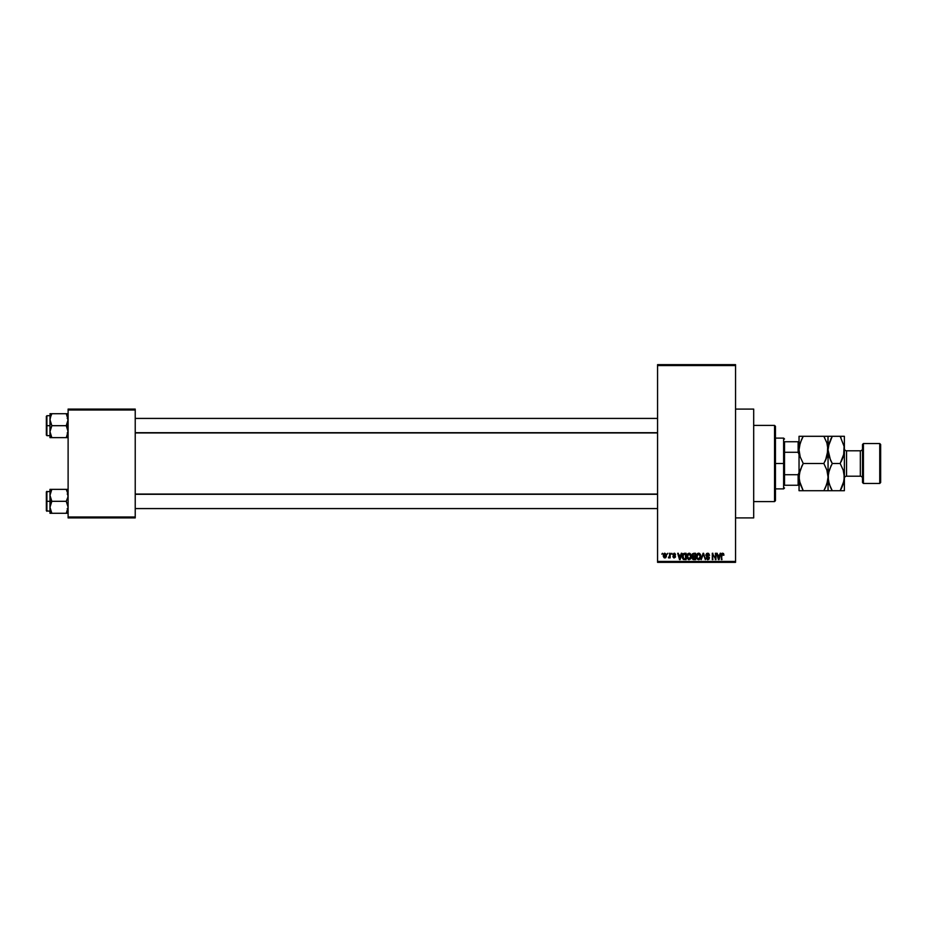 <?xml version="1.0" encoding="UTF-8"?>
<svg xmlns="http://www.w3.org/2000/svg" width="927" height="927" viewBox="0 0 927 927"><rect width="100%" height="100%" fill="white"/><g stroke="black" fill="none" stroke-linecap="round" stroke-linejoin="round"><path stroke-width="1.39" d="M735.551 517.915L753.686 517.915L753.686 409.085L735.551 409.085L753.686 409.085L753.686 517.915L735.551 517.915M657.567 365.562L657.567 561.438L735.551 561.438L735.551 365.562L657.567 365.562L657.567 364.659L735.551 364.659L735.551 365.562L735.551 364.659L657.567 364.659L657.567 562.341L735.551 562.341L735.551 365.562L657.567 365.562M667.289 554.184L667.869 553.28L667.289 554.184M669.607 557.162L668.367 557.73L669.491 556.617L670.175 553.28L670.175 557.892L669.607 557.162L668.367 557.73L669.607 555.667L668.367 557.73L669.607 557.162L670.175 557.892L670.175 553.28L669.607 557.892M671.252 554.184L671.832 553.28L671.252 554.184M674.033 556.107L672.817 554.114L674.833 553.361L675.54 554.682L674.172 553.859L673.315 554.682L675.215 555.887L675.377 557.173L673.894 557.961L672.817 556.663L673.987 557.312L674.879 556.756L672.735 554.682L674.879 556.756L674.138 557.312L672.817 556.663L674.149 557.973L675.459 556.663L673.466 554.995L674.091 553.859L675.54 554.682L674.126 553.199L675.54 554.682L674.091 553.859L673.466 554.995L675.447 556.791M681.275 553.28L680.777 555.169L681.89 553.28L680.128 559.63L677.683 553.28L678.784 555.169L680.777 555.169L678.784 555.169L677.683 553.28L679.526 559.63L681.89 553.28L681.275 553.28L681.89 553.28L680.128 559.63L678.286 553.28M687.486 554.161L689.873 553.349L691.333 555.794L690.603 559.004L688.344 559.526L686.942 557L687.799 553.767L689.143 553.199L687.486 554.161L686.919 556.443L689.132 559.711L691.368 556.374L690.8 554.195L691.368 556.374M697.463 553.604L699.584 553.465L700.847 556.374L699.665 559.387L697.405 559.259L696.397 556.142L697.66 553.454L698.622 553.199L696.965 554.161L696.397 556.443L698.622 559.711L700.847 556.374L700.279 554.195L700.835 556.652M722.342 553.234L723.512 553.535L723.929 555.169L722.121 554.23L721.38 559.63L721.577 553.929L722.678 553.199L721.38 555.319L721.38 559.63L722.029 554.416L722.654 553.94L723.929 555.169L723.581 553.639L723.929 555.169L723.338 555.053M720.186 553.28L719.688 555.169L720.8 553.28L719.039 559.63L716.594 553.28L717.695 555.169L719.688 555.169L717.695 555.169L716.594 553.28L718.437 559.63L720.8 553.28L720.186 553.28L720.8 553.28L719.039 559.63L717.197 553.28M715.354 553.28L715.934 559.63L712.886 554.531L712.307 559.63L712.307 553.28L715.354 558.355L712.307 553.28L712.307 559.63L712.886 554.531L715.934 559.63L715.934 553.28L715.934 559.63L715.32 559.63M706.038 557.811L707.764 558.969L708.842 557.95L705.876 555.041L706.641 553.477L708.645 553.431L709.584 555.343L707.904 553.964L706.583 554.485L706.722 555.725L709.398 557.648L708.981 559.213L707.417 559.676L706.038 557.811L707.869 558.969L708.807 557.614L706.362 556.293L705.876 555.041L706.756 556.548L708.657 557.301L707.764 558.969L706.038 557.811L707.776 559.711L709.422 557.973L706.455 555.03L707.625 553.94L709.584 555.343L707.672 553.199L705.887 554.856M701.229 559.63L703.605 553.28L705.32 559.63L703.361 554.022L701.229 559.63L703.361 554.022L705.32 559.63L703.605 553.28L705.32 559.63L703.361 554.022L701.229 559.63L703.048 553.28L701.229 559.63M693.778 553.28L692.029 555.146L692.817 556.698L692.191 558.031L692.457 553.767L695.574 553.28L695.574 559.63L692.62 559.201L692.029 555.377L692.817 556.698L692.191 558.031L693.778 559.63L695.574 559.63L695.574 553.28L693.778 553.28L695.574 553.28L695.574 559.63L693.778 559.63L692.202 557.834M682.654 554.3L684.404 553.28L682.214 556.49L683.118 553.686L686.084 553.28L686.084 559.63L683.176 559.294L682.214 556.71L683.558 559.514L686.084 559.63L686.084 553.28L684.404 553.28L686.084 553.28L686.084 559.63M663.257 555.632L664.207 553.361L666.154 554.022L666.409 556.385L665.621 557.753L664.114 557.753L663.315 556.42L664.856 557.973L666.467 555.586L664.856 553.199L663.257 555.632M661.855 554.184L662.434 553.28L661.855 554.184M68.111 409.085L135.226 409.085L135.226 410.001L68.111 410.001L68.111 516.999L135.226 516.999L135.226 409.085L68.111 409.085L68.111 410.001L68.111 409.085M68.111 517.915L135.226 517.915L135.226 410.001L68.111 410.001L68.111 517.915L68.111 516.999L135.226 516.999L135.226 517.915L68.111 517.915M657.567 562.341L657.567 561.438L735.551 561.438L735.551 562.341L657.567 562.341M705.864 558.714L707.776 558.714M722.712 553.94L723.35 555.261L722.654 553.94L723.35 555.261L722.654 553.94L722.006 554.52M721.948 559.63L721.38 555.319M718.958 557.764L719.503 555.91L718.692 558.969L717.892 555.91L719.503 555.91L717.892 555.91L718.367 557.66M712.886 559.63L712.307 553.28L712.921 553.28M707.88 553.199L705.887 555.273M709.584 555.343L708.912 554.867M709.004 555.424L707.174 553.998M707.904 553.964L706.571 555.516M706.455 555.157L707.892 556.223L706.455 554.914M709.19 557.057L709.398 557.66M709.422 557.973L707.95 559.699M707.405 558.923L706.629 557.845M708.842 558.089L707.973 558.958M708.715 557.37L707.452 556.791M703.593 555.018L703.361 554.022M700.522 554.647L700.789 555.609M700.395 558.541L700.754 557.486M700.082 559.004L698.622 559.711M696.455 557.266L696.826 558.494M696.397 556.142L696.536 555.18M700.279 554.195L698.622 553.199L700.279 554.195M698.877 553.21L699.584 553.465M698.494 558.958L699.422 558.714M697.579 558.494L698.379 558.946M697.162 555.122L697.22 557.903L696.977 556.467L697.22 557.903L698.61 558.969L700.267 556.362L698.61 558.969L697.44 558.321M698.413 553.952L696.977 556.467L698.413 553.952M698.518 553.94L700.267 556.362L699.549 554.3M700.082 555.134L699.688 554.45M693.454 559.607L692.62 559.201M692.631 554.821L693.141 556.142L693.859 556.246L692.608 555.134L694.995 556.246L693.616 556.235M693.315 554.056L694.995 554.022L693.106 554.137L692.62 555.377M693.651 558.877L692.77 557.787L693.211 558.784L694.995 558.888L692.77 557.927L693.987 558.888M693.906 556.988L694.995 556.988L694.995 558.888L694.995 556.988L693.303 557.046L692.782 558.147M694.995 554.022L694.995 556.246L694.995 554.022M693.176 554.103L692.608 555.134L693.245 554.079M691.345 556.953L690.916 558.541M686.965 557.266L687.347 558.494M686.919 556.142L687.058 555.18M690.8 554.195L689.143 553.199L690.8 554.195M689.016 558.958L689.943 558.714M688.101 558.494L688.9 558.946M687.683 555.122L687.672 557.73L687.486 556.467L689.132 558.969L690.789 556.362L689.132 558.969L687.961 558.321M688.935 553.952L687.486 556.467L688.935 553.952M689.039 553.94L690.789 556.362L690.07 554.3M690.603 555.134L690.209 554.45M682.457 558.193L682.307 557.614M682.365 557.857L682.226 556.918M682.237 555.991L682.307 555.389M682.863 557.382L683.663 558.761L685.516 558.888L685.516 554.022L683.025 554.949L685.516 554.022L685.516 558.888L683.663 558.761L682.944 555.203M683.234 554.531L682.805 556.814M684.242 554.033L683.57 554.207M683.211 558.332L684.497 558.888M684.358 554.022L682.805 556.107M680.047 557.764L680.592 555.91L680.047 557.764M679.781 558.969L678.981 555.91L679.839 558.657M678.981 555.91L680.592 555.91L678.981 555.91M674.126 553.199L672.735 554.682L674.126 553.199L675.54 554.682M674.172 553.859L674.96 554.763L674.091 553.859L674.96 554.763L674.091 553.859L673.466 554.995L675.459 556.663L674.149 557.973L672.817 556.663L674.138 557.312L674.694 556.374M674.091 553.859L673.315 554.566L674.543 555.435M675.447 556.524L674.149 557.973L672.817 556.663M674.879 556.756L674.138 557.312L674.879 556.756L674.138 557.312L673.396 556.571L674.138 557.312L673.396 556.571L674.138 557.312L673.396 556.571L674.138 557.312L674.879 556.826M668.981 557.973L668.367 557.73M668.946 557.15L669.607 555.667L669.491 556.617M669.607 553.28L669.607 555.667M663.558 554.045L663.315 554.821M664.335 554.056L664.207 556.988M665.887 555.586L664.879 557.312L665.887 555.864L664.914 553.859L663.836 555.586L664.879 557.312L665.887 555.586L664.844 553.859L665.887 555.308M664.161 556.93L664.879 557.312L663.836 555.586L664.844 553.859L665.505 554.184M718.749 558.657L718.877 558.066M699.595 558.575L700.256 555.945M690.105 558.575L690.777 555.945M679.456 557.66L679.63 558.309M774.543 425.412L775.459 426.316L775.459 500.684L774.543 501.588L753.686 501.588L774.543 501.588L774.543 425.412L753.686 425.412L774.543 425.412L774.543 501.588L775.459 500.684L775.459 426.316L774.543 425.412M50.116 496.907L49.977 501.31L51.831 501.31L49.977 495.331L51.831 489.352L66.257 489.352L67.972 493.755L67.984 496.884L66.257 501.31L51.831 501.31L50.116 496.907M46.895 501.31L46.895 491.345L46.895 501.31L49.977 501.31L49.977 507.301L51.831 501.31L66.257 501.31L68.111 507.301L66.257 513.28L51.831 513.28L49.977 507.301L49.977 513.28L51.089 513.28L49.977 513.28L49.977 507.301L51.831 501.31L46.895 501.31L46.895 511.287L46.895 501.31M46.35 491.889L46.35 501.31L46.35 491.889L49.977 491.345M51.031 511.75L51.831 513.28L51.089 513.28L51.831 513.28L51.031 511.75L51.831 513.28L50.498 513.28L67.011 513.28L66.257 513.28L68.111 507.301L66.257 501.31L67.984 496.884L67.59 492.237L67.972 493.755M50.07 508.575L49.977 495.331L51.078 490.777L50.116 493.755L51.831 489.352L50.498 492.237M68.03 494.056L66.257 489.352L49.977 489.352L51.089 489.352L49.977 489.352L51.089 489.352L49.977 489.352L49.977 495.331L50.116 489.352M67.984 489.352L66.257 489.352L67.601 492.26M46.35 510.742L46.35 501.31L46.35 510.742L49.977 511.287M51.089 511.855L50.498 510.395L51.089 511.855M51.831 489.352L51.089 490.777L51.831 489.352L51.089 489.352M67.011 513.28L66.257 513.28L67.601 510.383M67.011 489.352L66.257 489.352L67.011 489.352M657.567 494.288L135.226 494.288L657.567 494.288M135.226 432.712L657.567 432.712L135.226 432.712M784.52 441.739L784.52 452.283L784.52 441.739L798.124 441.739L784.52 441.739M784.52 463.5L784.52 452.283L784.52 474.717L784.52 463.5L783.616 463.5L784.52 463.5M775.459 438.112L783.616 438.112L783.616 463.5L783.616 438.112L784.52 439.016M775.459 463.5L783.616 463.5L775.459 463.5M784.52 485.261L784.52 474.717L784.52 485.261L799.039 485.261L798.124 485.261L798.124 474.717L784.52 474.717L798.124 474.717L798.124 485.261L784.52 485.261M775.459 488.888L783.616 488.888L783.616 463.5L783.616 488.888L784.52 487.984M799.039 441.739L798.124 441.739L798.124 452.283L799.039 454.427L798.124 452.283L798.124 441.739L799.039 441.739M784.52 452.283L798.124 452.283L784.52 452.283M799.039 472.573L798.124 474.717L799.039 472.573M67.057 415.25L66.257 413.72L67.011 415.145L66.257 413.72L67.011 413.72L51.831 413.72L68.111 413.72L66.257 413.72L68.111 419.699L66.257 425.69L68.111 425.69L66.257 425.69L67.972 430.093L67.601 434.751L67.984 433.233L66.257 437.648L67.972 433.245M49.977 435.655L46.895 435.655L46.895 425.69L46.35 435.111L46.35 416.258L46.35 435.111M49.977 425.69L46.895 425.69L49.977 425.69L49.977 431.669L51.831 425.69L49.977 419.699L51.078 415.145L50.116 418.123L51.831 413.72L51.089 415.145L51.831 413.72L49.977 413.72L51.831 413.72L50.116 418.123L49.977 425.69M50.07 432.944L49.977 437.648L51.831 437.648L49.977 431.669L51.831 425.69L66.257 425.69L51.831 425.69L49.977 419.699L49.977 437.648M50.116 433.222L51.831 437.648L66.257 437.648L51.089 437.648L51.831 437.648L50.498 434.763M51.031 436.107L51.831 437.648M50.116 413.72L49.977 419.699L50.498 413.72M67.601 416.629L67.984 421.252L66.257 425.69L68.111 431.669L66.257 437.648L67.984 437.648M49.977 415.713L46.895 415.713L46.895 425.69L46.35 416.258M66.257 437.648L67.011 436.223L66.257 437.648L67.011 437.648M66.257 489.352L67.057 490.881M50.116 508.853L50.498 510.383M51.089 413.72L51.831 413.72L50.498 416.605M67.984 433.222L67.601 434.74M863.419 443.546L862.516 444.462L862.516 482.538L863.419 483.454L863.419 443.546L863.419 483.454L879.746 483.454L880.65 482.538L880.65 444.462L879.746 443.546L879.746 483.454L879.746 443.546L863.419 443.546L879.746 443.546L880.65 444.462L880.65 482.538L879.746 483.454L863.419 483.454L862.516 482.538L862.516 444.462L863.419 443.546M846.548 450.8A2.178 2.178 0 0 1 844.381 448.633A2.178 2.178 0 0 0 846.548 450.8L846.548 476.2L860.337 476.2A2.178 2.178 0 0 1 862.516 478.367A2.178 2.178 0 0 0 860.337 476.2L860.337 450.8L846.548 450.8L860.337 450.8A2.178 2.178 0 0 0 862.516 448.633A2.178 2.178 0 0 1 860.337 450.8L860.337 476.2L846.548 476.2A2.178 2.178 0 0 0 844.381 478.367A2.178 2.178 0 0 1 846.548 476.2L846.548 450.8M803.245 463.5L801.554 466.745L803.245 463.5L800.221 456.93L799.039 449.896L800.21 442.909L803.245 436.293L823.848 436.293L826.872 442.874L828.054 449.896L826.884 456.884L823.848 463.5L803.245 463.5L800.221 456.93L799.039 449.896L799.039 477.104L800.21 470.116L803.245 463.5L823.848 463.5L826.872 470.07L828.054 477.104L826.884 484.091L823.848 490.707L803.245 490.707L799.341 480.673L799.039 477.104L800.21 484.114L803.245 490.707L828.054 490.707L825.54 490.707L828.054 490.707L828.054 449.896L826.884 442.909L823.848 436.293L803.245 436.293L800.21 442.897L803.245 436.293L799.039 436.293L801.542 436.293L799.039 436.293L799.039 490.707L803.245 490.707L801.554 490.707L803.245 490.707L802.469 489.305M799.341 490.707L800.21 490.707L799.039 490.707L799.341 473.581L802.098 465.609M825.54 490.707L823.848 490.707L826.872 484.103L825.018 488.541M827.741 480.673L825.447 487.66M823.848 463.5L826.872 470.07L828.054 477.104L829.225 470.116L832.261 463.5L829.236 456.93L828.054 449.896L825.54 460.255L826.872 456.93L824.984 461.391M799.039 477.104L799.341 473.558M827.324 455.4L827.741 453.442M799.341 446.327L801.635 439.34M827.741 436.293L823.848 436.293L825.54 436.293L823.848 436.293L824.624 437.695M827.313 455.412L828.054 436.293L828.054 449.896L829.225 442.909L832.261 436.293L828.356 436.293M826.872 436.293L825.54 436.293M801.554 436.293L803.245 436.293L802.064 438.459M800.21 490.707L801.542 490.707M799.039 436.293L799.039 449.896M830.465 460.035L828.054 449.896L828.784 444.404L828.054 449.896L828.054 490.707L832.261 490.707L829.236 484.126L828.054 477.104L828.356 480.649L828.356 473.581L831.113 465.609M830.453 487.22L828.367 480.673L828.356 473.558M831.484 489.305L832.261 490.707L830.569 490.707L844.381 490.707L844.381 477.104L844.381 490.707L841.867 490.707M830.569 490.707L828.054 490.707M828.356 453.419L828.054 449.896L828.356 453.419M830.662 439.34L831.09 438.459M844.381 436.293L844.381 477.104L844.381 436.293L843.199 436.293L844.381 436.293M840.951 437.695L840.163 436.293L844.068 436.293L841.855 436.293M844.381 449.896L843.64 455.4L844.08 446.374L840.163 436.293L832.261 436.293L840.163 436.293L844.068 446.327L844.08 453.419L840.163 463.5L843.188 470.07L844.381 477.104L843.211 484.091L841.345 488.541M844.068 480.673L844.068 473.558L844.08 480.626L840.163 490.707L841.867 487.463M841.31 461.391L843.199 456.907L840.163 463.5L843.188 470.07L844.381 477.104M830.441 487.196L832.261 490.707L844.068 490.707M832.261 463.5L840.163 463.5L832.261 463.5L830.441 460.001M828.356 446.374L832.261 436.293L830.569 436.293M844.08 453.419L840.163 463.5M67.207 508.575L68.111 509.479M67.207 494.056L68.111 493.152M135.226 508.575L657.567 508.575L135.226 508.575M135.226 494.056L657.567 494.056M657.567 418.425L135.226 418.425L657.567 418.425M657.567 432.944L135.226 432.944M67.207 418.425L68.111 417.521M67.207 432.944L68.111 433.848"/></g></svg>
